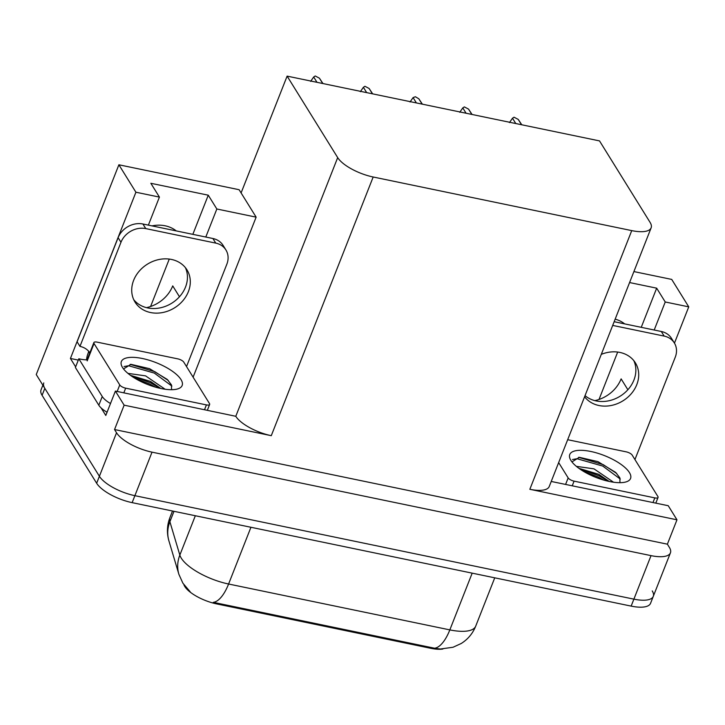 <?xml version="1.0" encoding="UTF-8"?>
<svg xmlns="http://www.w3.org/2000/svg" width="725" height="725" viewBox="0 0 725 725"><rect width="100%" height="100%" fill="white"/><g stroke="black" fill="none" stroke-linecap="round" stroke-linejoin="round"><path stroke-width="1.09" d="M594.862 400.626A32.063 26.979 148.2 0 0 621.126 378.876L627.868 389.733M179.465 296.761L172.722 285.895A32.063 26.979 -31.8 0 1 146.459 307.654M442.884 649.011A27.052 9.697 -158.5 0 1 430.759 648.304L216.693 603.916A27.052 9.697 -158.5 0 1 184.757 586.471A27.052 9.697 -158.5 0 1 183.896 584.722M152.014 225.883A32.063 26.979 -31.8 0 1 176.238 230.903M652.237 590.92A30.06 10.775 -158.5 0 1 653.288 596.358A30.06 10.775 -158.5 0 1 633.895 599.149L134.877 495.673A30.06 10.775 -158.5 0 1 99.398 476.289L36.25 374.553L118.882 164.783L135.91 192.225L70.425 358.467L78.3 360.098M118.882 164.783L239.105 189.714L241.099 192.932L287.118 76.125L337.687 157.606L235.788 416.295L115.393 391.083L105.796 415.461L101.137 407.958M75.636 366.868L70.425 358.467M337.687 157.606A30.06 10.775 21.5 0 0 373.176 177L631.738 230.613L529.839 489.293L676.978 519.807L668.232 505.715L551.227 481.454M529.839 489.293A30.06 10.775 21.5 0 0 549.242 486.502L651.141 227.822A30.06 10.775 21.5 0 0 650.08 222.385L599.512 140.904L287.118 76.125M235.788 416.295A30.06 10.775 21.5 0 0 271.277 435.68L124.138 405.175L114.541 429.544L667.381 544.176L669.374 547.402A30.06 10.775 -158.5 0 1 670.435 552.84A30.06 10.775 -158.5 0 1 651.032 555.631L152.023 452.155A30.06 10.775 -158.5 0 1 116.535 432.762L114.541 429.544M115.393 391.083L124.138 405.175M633.904 271.576L671.722 279.415L688.75 306.856L674.458 343.142M676.978 519.807L667.381 544.176M617.682 352.06L599.004 399.475M169.269 259.079L150.592 306.494M631.738 230.613A30.06 10.775 21.5 0 0 651.141 227.822M241.099 192.932L256.133 217.147L193.104 377.163M654.204 330.011L665.242 301.981L688.75 306.856M205.791 237.039L216.838 208.999L256.133 217.147M135.91 192.225L159.418 197.091L148.371 225.131M216.838 208.999L208.265 195.188L192.841 234.347M208.265 195.188L150.845 183.289L159.418 197.091M665.242 301.981L656.669 288.169L629.581 282.551M641.244 327.328L656.669 288.169M624.651 323.885A32.063 26.979 148.2 0 0 615.162 319.154M173.991 511.315L169.886 521.728A35.072 31.519 163.4 0 0 168.943 540.968C166.65 533.083 166.977 525.281 169.922 517.568A40.083 14.364 21.5 0 0 169.886 521.728L179.836 555.078A40.083 14.364 21.5 0 0 181.277 558.159A40.083 14.364 21.5 0 0 228.593 584.015A35.072 14.201 101.7 0 1 213.295 602.339L434.538 648.213L440.311 649.02L453.043 647.253L461.218 643.501C467.897 639.296 472.718 633.523 475.7 626.173L494.74 577.825M670.435 552.84L653.288 596.358A30.06 10.775 -158.5 0 1 633.895 599.149L134.877 495.673A30.06 10.775 -158.5 0 1 99.398 476.289L44.823 388.364A30.06 10.775 -158.5 0 1 43.763 382.927M653.288 596.358L650.552 603.318A30.06 10.775 -158.5 0 1 631.149 606.109L132.14 502.642A30.06 10.775 -158.5 0 1 96.652 483.249L42.077 395.324A30.06 10.775 -158.5 0 1 41.026 389.887L42.866 385.211M515.801 123.549L512.493 118.22L509.439 122.597M512.493 118.22L514.043 117.205L518.23 119.407L521.538 124.736M521.792 124.791L518.23 119.407M466.093 113.236L462.786 107.907L459.741 112.293M462.786 107.907L464.344 106.901L468.531 109.103L471.839 114.432M472.093 114.487L468.531 109.103M416.395 102.932L413.087 97.603L410.033 101.989M413.087 97.603L415.371 96.742L418.823 98.799L422.131 104.128M422.385 104.173L418.823 98.799M366.687 92.628L363.379 87.299L360.334 91.685M363.379 87.299L364.938 86.284L369.125 88.486L372.433 93.815M372.686 93.869L369.125 88.486M316.988 82.324L313.68 76.995L310.626 81.372M313.68 76.995L315.23 75.98L319.417 78.182L322.725 83.511M322.978 83.565L319.417 78.182M171.472 259.441A30.559 25.71 148.2 0 0 139.127 271.277A30.559 25.71 148.2 0 0 135.04 302.108A30.559 25.71 148.2 0 0 150.555 312.538A30.559 25.71 148.2 0 0 182.89 300.703A30.559 25.71 148.2 0 0 186.977 269.872A30.559 25.71 148.2 0 0 171.472 259.441M185.401 267.661A30.559 25.71 -31.8 0 1 178.975 297.286A30.559 25.71 -31.8 0 1 147.692 307.935A30.559 25.71 -31.8 0 1 133.762 299.715M215.751 243.111L212.896 238.507L142.916 223.998A20.037 16.856 -31.8 0 0 118.112 237.682L77.104 341.783L79.958 346.387L120.966 242.286A20.037 16.856 -31.8 0 1 145.77 228.602L215.751 243.111A20.037 16.856 -31.8 0 1 225.919 249.953A20.037 16.856 -31.8 0 1 226.834 264.235L186.524 366.569M79.958 346.387A20.037 16.856 -31.8 0 1 89.846 352.785M212.896 238.507A20.037 16.856 -31.8 0 1 223.064 245.349L225.919 249.953M86.52 359.836A10.023 4.06 101.7 0 1 88.033 353.465L88.713 351.725A20.037 16.856 148.2 0 0 88.486 351.063M87.073 359.836A20.037 7.187 -158.5 0 1 78.817 358.775L75.391 367.484L98.818 405.23A20.037 7.187 21.5 0 0 107.064 412.235M110.49 403.526A20.037 7.187 -158.5 0 1 102.252 396.521L78.817 358.775M88.713 351.725L89.664 353.247M584.595 396.747A30.559 25.71 148.2 0 0 598.959 405.52A30.559 25.71 148.2 0 0 631.303 393.684A30.559 25.71 148.2 0 0 635.39 362.853A30.559 25.71 148.2 0 0 619.875 352.423A30.559 25.71 148.2 0 0 601.297 354.362M633.813 360.642A30.559 25.71 -31.8 0 1 627.388 390.267A30.559 25.71 -31.8 0 1 596.104 400.916A30.559 25.71 -31.8 0 1 585.039 395.632M612.697 325.416L664.163 336.092A20.037 16.856 -31.8 0 1 674.332 342.925A20.037 16.856 -31.8 0 1 675.247 357.217L634.937 459.55M614.157 321.71L661.3 331.488A20.037 16.856 -31.8 0 1 671.468 338.321L674.332 342.925M122.498 367.457A32.67 11.709 -158.5 0 1 122.036 366.642A32.67 11.709 -158.5 0 1 143.242 358.685A32.67 11.709 -158.5 0 1 181.005 379.583A32.67 11.709 -158.5 0 1 178.178 388.754A32.67 11.709 -158.5 0 1 148.29 384.739A32.67 11.709 -158.5 0 1 122.498 367.457M171.562 389.706L171.435 384.866L167.267 379.429L149.549 368.672L130.971 364.34L123.54 368.934M165.119 389.234L145.589 375.876L127.944 373.375M160.814 388.473L150.474 381.395L130.491 375.351M209.471 403.535A5.012 1.794 -158.5 0 1 209.643 404.441A5.012 1.794 -158.5 0 1 206.407 404.903L125.67 388.165A5.012 1.794 -158.5 0 1 119.752 384.93L94.032 343.505A5.012 1.794 -158.5 0 1 93.86 342.599A5.012 1.794 -158.5 0 1 97.096 342.127L177.843 358.875A5.012 1.794 -158.5 0 1 183.751 362.11L209.471 403.535M159.763 388.247L150.501 382.746L131.497 376.067M168.327 380.498L154.851 371.689L130.147 364.367M155.395 387.123L149.957 384.123L135.176 378.423M171.888 386.09L154.307 373.076L128.588 365.744L124.057 366.533M570.91 460.429A32.67 11.709 -158.5 0 1 570.448 459.623A32.67 11.709 -158.5 0 1 591.645 451.657A32.67 11.709 -158.5 0 1 629.418 472.564A32.67 11.709 -158.5 0 1 626.59 481.735A32.67 11.709 -158.5 0 1 596.702 477.712A32.67 11.709 -158.5 0 1 570.91 460.429M619.966 482.687L619.848 477.847L615.67 472.41L597.953 461.644L579.384 457.321L571.943 461.907M613.531 482.216L594.002 468.858L576.357 466.347M609.217 481.454L598.886 474.368L578.894 468.332M567.675 439.703L626.246 451.856A5.012 1.794 -158.5 0 1 632.164 455.083L657.883 496.516A5.012 1.794 -158.5 0 1 658.055 497.423A5.012 1.794 -158.5 0 1 654.82 497.885L574.073 481.146A5.012 1.794 -158.5 0 1 568.164 477.911L558.658 462.595M608.175 481.228L598.904 475.727L579.909 469.048M616.73 473.479L603.263 464.671L578.559 457.339M603.807 480.095L598.361 477.104L583.58 471.404M620.301 479.071L602.72 466.048L576.991 458.726L572.469 459.514M116.535 432.762L96.652 483.249M152.023 452.155L132.14 502.642M651.032 555.631L631.149 606.109M373.176 177L271.277 435.68M430.759 648.304L431.103 647.452M216.693 603.916L217.029 603.064M190.149 591.745L182.881 583.172L178.885 574.318A35.072 31.519 163.4 0 1 179.836 555.078L195.333 515.747M434.538 648.213A35.072 14.201 -78.3 0 0 449.835 629.889A40.083 14.364 21.5 0 0 475.7 626.173M250.941 527.274L228.593 584.015L449.835 629.889L472.183 573.149M42.077 395.324L44.823 388.364M102.252 396.521L98.818 405.23M142.916 223.998L145.77 228.602M118.112 237.682L120.966 242.286M664.163 336.092L661.3 331.488M206.407 404.903L204.568 409.58M94.032 343.505L87.181 360.914M119.752 384.93L117.178 391.455M125.67 388.165L123.83 392.832M654.82 497.885L652.98 502.552M568.164 477.911L565.591 484.436M574.073 481.146L572.233 485.813M178.885 574.318L168.943 540.968M169.922 517.568L172.505 511.007M209.643 404.441L207.395 410.16M93.86 342.599L87 360.008M658.055 497.423L655.799 503.141"/></g></svg>
